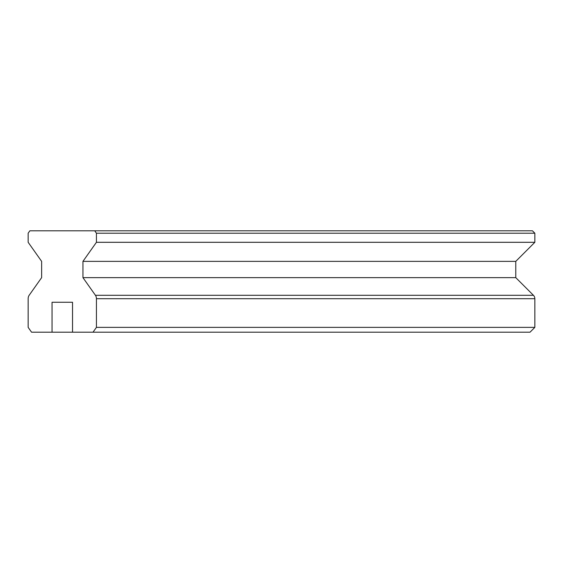 <?xml version="1.0" encoding="UTF-8"?>
<svg xmlns="http://www.w3.org/2000/svg" width="563" height="563" viewBox="0 0 563 563"><rect width="100%" height="100%" fill="white"/><g stroke="black" fill="none" stroke-linecap="round" stroke-linejoin="round"><path stroke-width="0.84" d="M72.536 302.261L72.536 332.198L93.022 332.198L96.435 327.37L96.435 298.707A4.828 3.413 -90 0 0 95.436 295.293L82.951 277.636L515.778 277.636L515.778 261.366L534.85 242.294L534.85 233.216L532.436 230.802L29.86 230.802L28.15 233.216L28.15 242.294L41.634 261.366L41.634 277.636L29.149 295.293A4.828 3.413 -90 0 0 28.15 298.707L28.15 327.37L31.563 332.198L52.049 332.198L52.049 302.261L72.536 302.261L52.049 302.261M82.951 277.636L82.951 261.366L515.778 261.366M96.435 327.37L534.85 327.37L534.85 298.707A4.828 4.828 0 0 0 533.435 295.293L515.778 277.636M93.022 332.198L530.022 332.198L534.85 327.37M72.536 332.198L52.049 332.198M82.951 261.366L96.435 242.294L96.435 233.216L94.732 230.802M96.435 233.216L534.85 233.216M96.435 242.294L534.85 242.294M95.436 295.293L533.435 295.293M96.435 298.707L534.85 298.707"/></g></svg>
